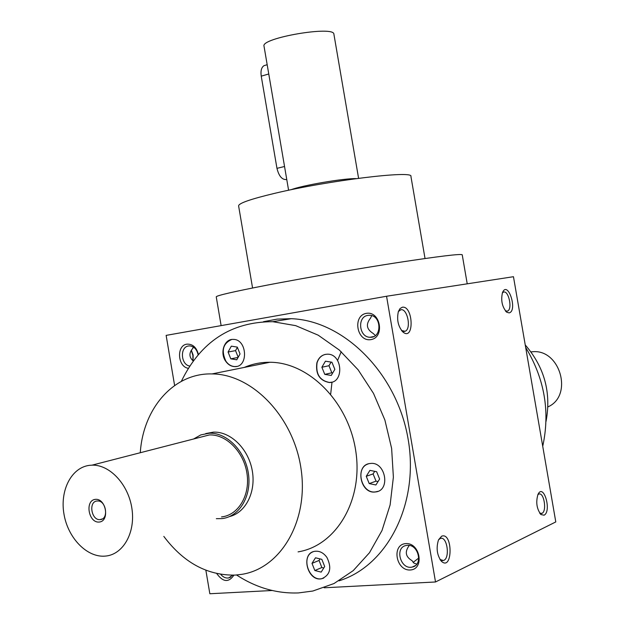 <?xml version="1.0" encoding="UTF-8"?>
<svg xmlns="http://www.w3.org/2000/svg" width="625" height="625" viewBox="0 0 625 625"><rect width="100%" height="100%" fill="white"/><g stroke="black" fill="none" stroke-linecap="round" stroke-linejoin="round"><path stroke-width="0.94" d="M216.344 518.664L221.906 518.609C239.391 516.836 251.859 496.016 248.391 473.477C245.148 450.914 226.836 432.383 209.211 433.219L200.805 434.906L193.609 438.992M221.531 516.914C238.344 515.234 250.328 495.234 246.992 473.578C243.883 451.906 226.281 434.109 209.344 434.938L198.844 437.641M89.633 465.328C71.445 467.383 59.688 490.398 64.016 514.336C68.062 538.305 87.305 557.992 105.539 556.078C123.172 554.562 135.617 532.641 131.922 508.578C128.461 484.5 109.773 464.492 92.023 465.156L89.633 465.328M95.359 499.359C84.641 500.352 88.469 523.133 99.18 522.062C110 521.211 106.109 498.125 95.359 499.359M97.102 501C88.219 501.453 91.328 520.648 100.117 519.594C109.086 519.445 106.195 500.031 97.344 500.984L97.102 501M531 351.898L532.109 351.797C559.977 348.328 573.688 395.688 547.938 406.891M291.008 189.742C302.25 185.367 344.078 178.219 356.133 178.617M288.594 190.25L264.016 46.172C260.492 37.969 334.508 25.32 333.906 34.219L358.586 178.289M286.758 179.516C282.211 180.047 278.945 176.32 276.961 168.344L261.242 76.156C260.508 70.812 261.453 67.305 264.07 65.633L265.328 65.266M244.273 367.43C252.352 363.93 260.891 362.211 269.891 362.273C308.812 362.172 348.719 402.203 355.797 451.289C363.312 500.336 336.117 545.773 298.086 551.875M225.703 361.25C219.516 352.844 224.398 338.68 233.305 339.406C247.258 339.156 248.711 367.398 234.727 366.609C231.156 366.477 228.148 364.688 225.703 361.25M316.867 362.875C318.742 357.289 322.281 354.391 327.484 354.188C342.594 353.758 344.391 383.102 329.242 382.508C319.578 380.594 315.453 374.055 316.867 362.875M370.305 463.484L370.414 463.477C385.625 461.289 390.898 490.75 375.5 491.937C360.023 494.523 354.547 464.492 370.305 463.484M326.93 557.445C331.938 567.852 330.242 574.93 321.852 578.688C307.555 582.258 300.125 553.242 314.82 551.305C319.5 550.727 323.539 552.773 326.93 557.445M181.328 381.352C200.711 341.641 231.188 321.758 272.75 321.695L295.68 325.641L318.211 335.188L339.344 350.062L358.078 369.75L373.516 393.422L384.891 420.047L391.625 448.398L393.383 477.156L390.109 504.961L381.992 530.531L369.477 552.734L353.227 570.625L334.031 583.531L312.805 591.039L298.484 592.922C276.82 593.742 256.18 587.766 236.555 575M371.734 315.648L370.508 318.172C365.656 324.234 366.523 329.305 373.117 333.391L375.359 335.531M378.461 322.484L379.242 326.867M398.359 311.57L400.812 309.75C407.453 308.07 411.625 329.164 405.07 331.273L401.523 330.523M416.773 564.141L413.953 563.133L412.008 560.633C405.477 556.766 404.578 551.703 409.297 545.453M413.133 562.391L418.781 558.008M438.531 539.805L440.391 538.438C447.281 535.766 450.391 558.906 443.344 560.516L440 559.477M505.375 310.875L507.422 311.117C512.852 309.422 508.578 289.586 503.344 292.188L502.352 292.938M539.68 513.094L541.93 513.375C547.133 511.383 544.023 491.93 538.844 494.062L537.844 494.695M191.336 350.188L193.141 355.102L193.055 360.852M193.258 361.008C188.953 357.156 188.844 352.898 192.938 348.211L193.133 346.898M366.344 313.359C352.258 315.656 356.758 341.992 370.844 339.625C385.086 337.508 380.508 310.766 366.344 313.359M405.75 543.609C391.383 544.484 395.906 570.93 410.266 569.984C424.781 569.297 420.188 542.445 405.75 543.609M198.414 354.523C196.531 347.344 192.688 343.891 186.891 344.156C176.258 345.359 177.555 366.867 188.328 368.312M216.766 573.594C223.016 582.227 228.727 582.75 233.898 575.164M263.445 321.711L277.148 319.117L291.305 318.695C343.156 320.523 396.07 372.195 407.805 437.352C419.969 502.438 387.984 565.703 338.992 580.844M205.867 570.258L209.844 593.75L272.156 590.5M324.141 587.789L435.516 581.977L555.789 521.922L513.461 276.703L386.555 296.25L435.516 581.977M174.617 385.5L166.133 335.383L386.555 296.25M441.602 536.211C453.062 531.641 452.766 571.945 441.367 561.227C436.961 555.148 436.008 548.023 438.508 539.852L441.602 536.211M402.336 307.219C413.273 305.414 414.477 341.141 403.133 332.195C398.156 326.711 396.57 319.82 398.383 311.508L400.047 308.539L402.336 307.219M544.055 515.195C551.969 511.453 543.688 482.672 538.016 494.32C535.688 502.086 536.664 508.828 540.938 514.547L544.055 515.195M509.156 312.891C517.969 310.883 507.922 279.922 502.508 292.516C500.688 300.406 502.102 306.977 506.766 312.234L509.156 312.891M341.211 351.711L337.68 360.25M332.016 382.094L330.68 394.117M191.266 350.297L192.883 355.414L192.953 360.773M425.031 258.516L410.922 176.406C414.008 170.133 328.539 180.43 274.68 193.336C250.727 199.062 238.703 203.234 238.602 205.867L252.57 287.992M467.227 283.828L462.227 254.781C460.742 253.648 439.07 256.273 397.195 262.664C356.766 268.914 304.234 277.992 267.289 285.109C233.602 291.648 216.586 295.562 216.242 296.828L221.125 325.617M525.672 347.453C544.562 378.703 550.25 411.648 542.734 446.281M525.234 344.938C544.492 367.25 551.422 392.773 546.023 421.492M205.734 433.57L213.422 432.141C230.391 431.359 248.125 448.445 252.141 470.016C256.344 491.57 245.867 512.68 229.461 516.586M140.281 452.727C143.141 408.25 173.844 372.828 212.023 373.922C252.094 374.016 293.5 416.594 301.008 468.594C308.961 520.555 280.992 568.32 241.828 574.344L235.18 575.094C207.391 575.594 183.602 562.695 163.82 536.398M220.727 574.352C223.07 577.18 225.711 578.375 228.648 577.945L232.727 575.195M198.133 354.844C196.914 349.398 194.102 346.414 189.703 345.898L188.531 345.984C179.664 346.969 180.789 364.922 189.773 366.039M407.258 545.336L406.281 545.469C394.25 547.281 400.539 570.141 412.234 567.055C423.398 565.211 418.523 543.977 407.258 545.336M367.898 315.383C356.891 316.695 358.992 337.477 370.109 337.266C382.109 338.211 381.688 315.383 369.688 315.273L367.898 315.383M236.578 366.422L234.914 366.57C231.344 366.438 228.336 364.648 225.898 361.211C221.047 350.688 222.961 343.453 231.641 339.516M231.328 346.156L237.305 347.109L240.031 353.953L236.758 359.812L230.789 358.828L228.086 352.008L231.328 346.156M331.5 382.227L329.422 382.461C319.758 380.555 315.641 374.008 317.055 362.836C318.508 358.234 321.297 355.414 325.398 354.367M331.922 362.227L334.844 369.367L331.25 375.445L324.773 374.375L321.875 367.258L325.438 361.188L331.922 362.227M377.805 491.359L375.672 491.867C361.602 494.352 354.602 467.844 368.258 463.922M379.617 479.039L375.898 484.977L369.211 483.586L366.25 476.297L369.938 470.367L376.633 471.719L379.617 479.039M323.742 578.07L322.031 578.609C308.961 581.992 300.43 556.297 313.078 551.789M321.18 572.109L314.844 570.523L312 563.375L315.484 557.789L321.836 559.344L324.695 566.516L321.18 572.109M238.188 357.25L235.555 350.641L237.391 347.336M235.555 350.641L228.086 352.008M238.086 357.438L230.789 358.828M332.742 372.922L331.844 372.781L328.969 365.719L331.102 362.094M328.969 365.719L321.875 367.258M331.844 372.781L324.773 374.375M378.039 481.562L376.039 481.156L373.094 473.922L374.711 471.328M373.094 473.922L366.25 476.297M376.039 481.156L369.211 483.586M323.758 568.008L321.867 567.531L319.047 560.445L320.016 558.898M319.047 560.445L312 563.375M321.867 567.531L314.844 570.523M284.539 166.492L276.961 168.344M268.758 73.984L261.242 76.156M213.422 432.141L209.211 433.219M209.344 434.938L92.023 465.156M102.32 518.922L100.117 519.594M531.117 352.055L532.109 351.797M267.18 64.727L264.07 65.633M405.07 331.273L403.766 331.484M443.344 560.516L442.062 560.594M506.562 311.258L507.422 311.117M540.789 513.555L541.648 513.492M272.75 321.695L291.305 318.695M212.023 373.922L269.891 362.273M193.148 360.383L193.023 360.828M505.672 311.227L506.766 312.234M540.008 513.555L540.938 514.547M401.57 330.586L403.133 332.195M440.148 559.703L441.367 561.227M230.766 577.102L228.648 577.945M415.305 565.617L412.234 567.055M373.609 336.578L370.109 337.266"/></g></svg>
